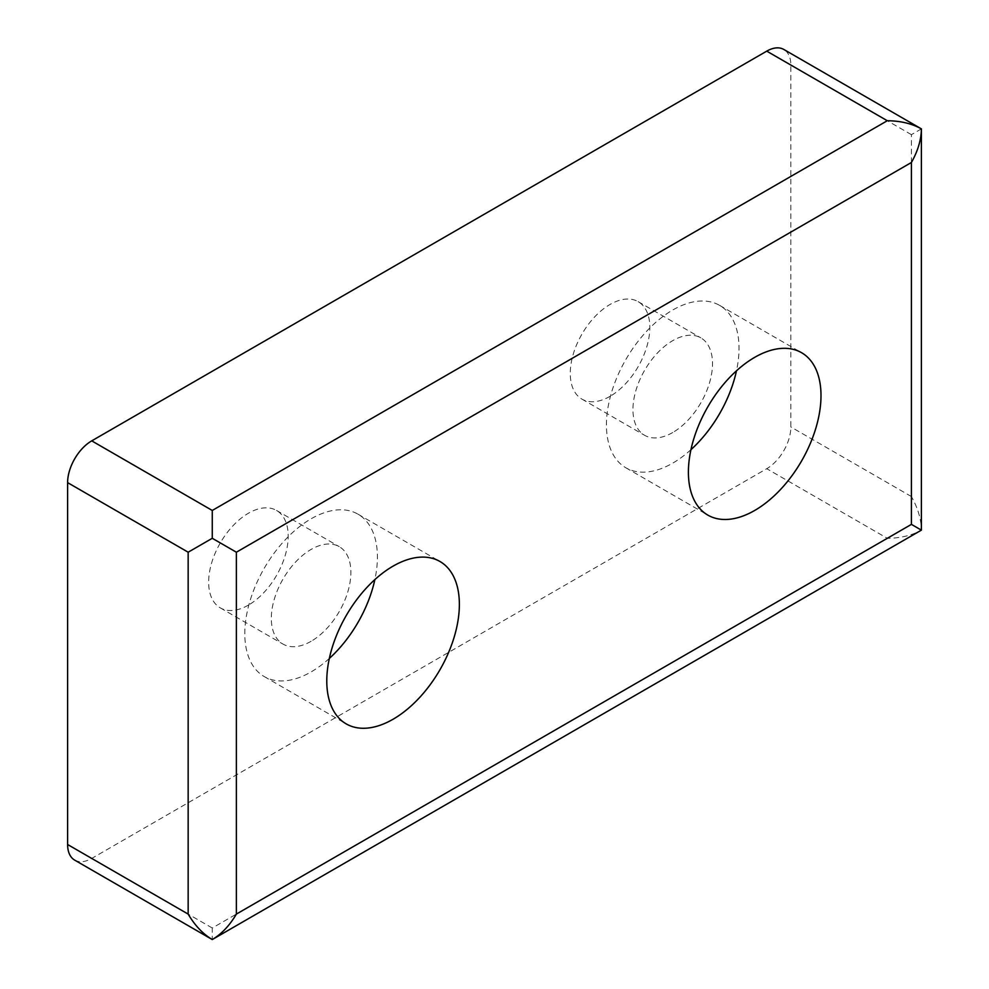 <?xml version="1.0" encoding="UTF-8"?>
<svg xmlns="http://www.w3.org/2000/svg" width="989" height="989" viewBox="0 0 989 989"><rect width="100%" height="100%" fill="white"/><g stroke="black" fill="none" stroke-linecap="round" stroke-linejoin="round"><path stroke-width="0.74" stroke-dasharray="4.95 3.71" d="M248.424 605.107A56.249 32.476 -60 0 1 220.3 607.889A56.249 32.476 -60 0 1 220.3 542.936A56.249 32.476 -60 0 1 276.549 510.46A56.249 32.476 -60 0 1 285.178 555.534A56.249 32.476 -60 0 1 248.424 605.107M610.052 396.329A56.249 32.476 -60 0 1 581.915 399.111A56.249 32.476 -60 0 1 581.915 334.158A56.249 32.476 -60 0 1 638.177 301.67A56.249 32.476 -60 0 1 646.794 346.756A56.249 32.476 -60 0 1 610.052 396.329M74.682 860.121A34.096 19.681 120 0 0 91.73 858.427L766.747 468.699A34.096 19.681 120 0 0 790.854 426.951L790.854 65.051A34.096 19.681 120 0 0 783.795 49.45M672.73 432.514A56.249 32.476 -60 0 1 644.605 435.296A56.249 32.476 -60 0 1 644.605 370.343A56.249 32.476 -60 0 1 700.855 337.867A56.249 32.476 -60 0 1 709.484 382.941A56.249 32.476 -60 0 1 672.73 432.514M690.952 449.661A93.757 54.135 -60 0 1 672.73 463.136A93.757 54.135 -60 0 1 625.852 467.772A93.757 54.135 -60 0 1 625.852 359.514A93.757 54.135 -60 0 1 719.609 305.378A93.757 54.135 -60 0 1 736.471 370.826M921.389 128.891L911.401 134.652L911.401 496.54C917.903 508.062 921.229 519.262 921.389 530.141C911.883 535.457 900.509 538.177 887.294 538.3L766.747 468.699M887.294 538.3L212.264 928.016L212.264 939.55M329.337 658.439A93.757 54.135 -60 0 1 311.102 671.914A93.757 54.135 -60 0 1 264.224 676.563A93.757 54.135 -60 0 1 264.224 568.292A93.757 54.135 -60 0 1 357.981 514.169A93.757 54.135 -60 0 1 374.856 579.603M311.102 641.292A56.249 32.476 -60 0 1 282.978 644.074A56.249 32.476 -60 0 1 282.978 579.121A56.249 32.476 -60 0 1 339.239 546.645A56.249 32.476 -60 0 1 347.856 591.719A56.249 32.476 -60 0 1 311.102 641.292M911.401 496.54L790.854 426.951M212.264 928.016L91.73 858.427M911.401 134.652L790.854 65.051M581.915 399.111L644.605 435.296M638.177 301.67L700.855 337.867M625.852 467.772L707.815 515.096M719.609 305.378L801.572 352.702M264.224 676.563L346.199 723.886M357.981 514.169L439.957 561.492M220.3 607.889L282.978 644.074M276.549 510.46L339.239 546.645"/><path stroke-width="1.48" d="M212.264 538.288L212.264 510.46L887.294 120.732C900.509 120.856 911.883 123.576 921.389 128.879L783.795 49.45A34.096 19.681 120 0 0 766.747 51.144L91.73 440.859A34.096 19.681 120 0 0 67.611 482.62L67.611 844.507A34.096 19.681 120 0 0 74.682 860.121L212.264 939.55C202.918 933.975 194.882 925.494 188.157 914.096L188.157 552.208L212.264 538.288L236.371 552.208L911.401 162.493C917.903 150.971 921.229 139.77 921.389 128.891L921.389 530.141L212.264 939.55C221.623 933.975 229.658 925.494 236.371 914.096L911.401 524.38L921.389 530.141M736.471 370.826A93.757 54.135 -60 0 1 690.952 449.661M754.694 510.46A93.757 54.135 -60 0 1 707.815 515.096A93.757 54.135 -60 0 1 707.815 406.838A93.757 54.135 -60 0 1 801.572 352.702A93.757 54.135 -60 0 1 815.95 427.841A93.757 54.135 -60 0 1 754.694 510.46M393.078 719.238A93.757 54.135 -60 0 1 346.199 723.886A93.757 54.135 -60 0 1 346.199 615.615A93.757 54.135 -60 0 1 439.957 561.492A93.757 54.135 -60 0 1 454.322 636.619A93.757 54.135 -60 0 1 393.078 719.238M374.856 579.603A93.757 54.135 -60 0 1 329.337 658.439M911.401 524.38L911.401 162.493M236.371 914.096L236.371 552.208M188.157 914.096L67.611 844.507M188.157 552.208L67.611 482.62M212.264 510.46L91.73 440.859M887.294 120.732L766.747 51.144"/></g></svg>
